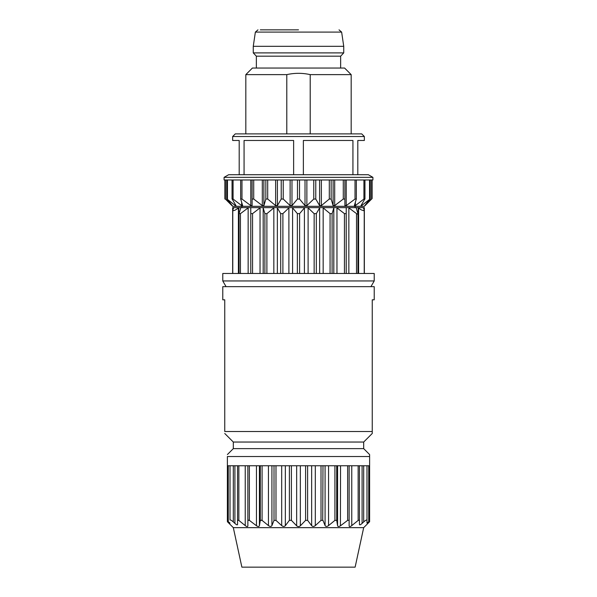 <?xml version="1.0" encoding="UTF-8"?>
<svg xmlns="http://www.w3.org/2000/svg" width="597" height="597" viewBox="0 0 597 597"><rect width="100%" height="100%" fill="white"/><g stroke="black" fill="none" stroke-linecap="round" stroke-linejoin="round"><path stroke-width="0.9" d="M286.791 74.625L245.822 74.625L252.412 68.043L344.588 68.043L351.178 74.625L310.209 74.625C302.433 72.886 294.627 72.886 286.791 74.625L286.791 133.885M303.373 174.712L303.373 140.474L352.931 140.474L352.931 174.712M232.651 136.519L235.285 133.885L361.715 133.885L364.349 136.519L232.651 136.519L232.651 140.474L239.196 140.474L239.196 174.712L239.196 140.474M357.804 174.712L357.804 140.474L364.349 140.474L364.349 136.519L361.715 133.885M371.618 179.981L371.618 199.04L372.11 198.555L364.722 205.614L370.013 199.04L361.61 205.614L360.998 205.614L364.819 199.04L363.924 199.04L355.334 205.614L354.342 205.614L356.305 199.04L355.021 199.04L346.208 205.614L344.894 205.614L344.894 199.04L343.282 199.04L334.686 205.614L333.111 205.614L331.148 199.04L329.298 199.04L321.358 205.614L319.596 205.614L315.776 199.04L313.768 199.04L306.873 205.614L305.022 205.614L299.53 199.04L297.47 199.04L291.978 205.614L290.127 205.614L283.232 199.04L281.224 199.04L277.404 205.614L275.642 205.614L267.702 199.04L265.852 199.04L263.889 205.614L262.314 205.614L253.718 199.04L252.106 199.04L252.106 205.614L250.792 205.614L241.979 199.04L240.695 199.04L242.658 205.614L241.666 205.614L233.076 199.04L232.181 199.04L236.002 205.614L235.39 205.614L226.987 199.04L232.278 205.614L225.382 199.04L225.382 179.981M344.894 199.04L344.894 179.981L344.894 199.04M252.106 179.981L252.106 199.04M224.89 198.555L232.651 206.316L364.349 206.316L372.11 198.555L371.618 199.04L372.11 198.555L372.11 179.981M310.209 133.885L310.209 74.625M244.069 174.712L244.069 140.474L293.627 140.474L293.627 174.712M368.342 174.712L372.909 177.346L368.342 174.712L228.658 174.712L224.091 177.346L224.091 179.981L372.909 179.981L372.909 177.346L224.091 177.346M260.307 29.85L298.5 29.85M339.029 29.85L341.633 32.096L343.738 46.312L253.262 46.312L253.262 52.894L343.738 52.894L343.738 46.312M343.738 52.894L340.641 56.185L256.359 56.185L256.359 68.043M363.685 527.644L233.315 527.644L241.875 567.15L355.125 567.15L363.685 527.644L369.61 521.718L369.61 521.077L366.983 523.069L369.61 521.077L369.61 521.718M366.983 465.75L366.983 520.077C366.573 519.696 365.476 520.315 363.692 521.935L363.752 521.882M359.461 465.75L359.461 520.091L358.14 520.45L359.461 520.091L359.461 465.75L359.461 524.673C359.782 525.151 360.655 524.726 362.095 523.405L361.931 523.554M349.133 465.75L349.133 520.278L349.133 465.75L349.133 520.278L347.633 520.36L340.551 525.741C338.939 526.778 337.947 526.77 337.574 525.718L336.708 520.368L334.917 520.383L328.551 525.614C326.94 526.703 325.783 526.696 325.081 525.591L322.992 520.39L321.014 520.383L315.313 525.614C313.918 526.673 312.701 526.703 311.664 525.703L307.619 520.338L305.597 520.353L300.343 525.815C299.119 526.823 297.888 526.823 296.657 525.815L291.403 520.353L289.381 520.338L285.336 525.703C284.306 526.703 283.09 526.673 281.687 525.614L275.986 520.383L274.008 520.39L271.919 525.591C271.225 526.703 270.068 526.703 268.449 525.614L262.083 520.383L260.292 520.368L259.426 525.718C259.061 526.77 258.068 526.778 256.449 525.741L249.367 520.36L247.867 520.278L247.867 525.987C247.651 526.882 246.77 526.755 245.233 525.614L238.86 520.45L237.539 520.091L237.539 524.673C237.225 525.151 236.345 524.726 234.905 523.405L233.308 521.935C231.524 520.315 230.427 519.696 230.017 520.077L230.017 465.75M340.409 525.838L340.551 465.75M322.723 520.039L322.992 465.75M291.015 520.054L291.403 520.353L291.403 465.75M261.598 520.054L262.083 520.383L262.083 465.75M248.912 520.062L249.367 520.36L249.367 465.75M366.983 523.069L366.983 520.077M363.692 465.75L363.692 521.935L362.095 523.405L362.095 465.75M358.14 465.75L358.14 520.45L351.767 525.614C350.23 526.755 349.357 526.882 349.133 525.987L349.133 520.278M247.867 465.75L247.867 520.278M237.539 465.75L237.539 520.091M230.017 523.069L227.479 521.106M227.39 454.556L233.315 448.631L363.685 448.631L369.61 454.556L369.61 456.526L227.39 456.526C227.39 453.892 227.39 453.892 227.39 456.526C227.39 453.892 227.39 453.892 227.39 456.526L227.39 521.077L228.263 521.771L228.263 465.75M227.39 465.75L369.61 465.75L369.61 521.077M369.61 465.75L369.61 456.526M363.685 448.631L363.685 442.041L233.315 442.041L224.756 433.482M372.244 431.512L372.244 299.813L374.222 299.813L374.222 286.65L222.778 286.65L222.778 299.813L224.756 299.813L224.756 431.512L372.244 431.512L372.244 433.482L363.685 442.041M224.756 431.512C224.756 434.146 224.756 434.146 224.756 431.512C224.756 434.146 224.756 434.146 224.756 431.512M370.931 286.65L374.222 280.948L222.778 280.948L226.069 286.65M222.778 280.948L222.778 273.478L374.222 273.478L374.222 280.948M363.513 208.152L364.23 210.002L363.528 210.651L361.23 209.86L357.879 207.637L363.207 207.637L363.513 208.152M356.67 213.726L348.514 207.637L356.17 207.637L357.961 213.726M356.513 273.478L356.513 213.614C357.536 214.301 358.006 214.301 357.931 213.614M344.588 213.726L336.633 207.637L346.238 207.637L346.215 213.726M346.215 273.478L346.215 213.651L344.447 213.614L344.447 273.478M330.201 213.726L322.85 207.637L333.91 207.637L332.074 213.726M332.096 273.478L332.096 213.651L330.066 213.614L330.066 273.478M314.223 213.726L307.836 207.637L319.813 207.637L316.253 213.726M316.32 273.478L316.32 213.614L314.149 213.651L314.149 273.478M297.463 213.726L292.358 207.637L304.642 207.637L299.537 213.726M299.604 273.478L299.604 213.651L297.366 213.614L297.366 273.478M280.747 213.726L277.187 207.637L289.164 207.637L282.777 213.726M282.888 273.478L282.888 213.614L280.702 213.651L280.702 273.478M264.926 213.726L263.09 207.637L274.15 207.637L266.799 213.726M266.889 273.478L266.889 213.651L264.889 213.614L264.889 273.478M250.785 213.726L250.762 207.637L260.367 207.637L252.412 213.726M250.785 273.478L250.785 213.614L250.785 273.478L250.785 213.614L252.553 213.614L252.553 273.478M239.039 213.726L240.83 207.637L248.486 207.637L240.33 213.726M240.434 273.478L240.434 213.651L239.061 213.651M239.061 213.987L239.061 273.478M238.404 208.152L234.718 210.36L233.502 210.651L232.77 210.002L233.793 207.637L239.121 207.637L238.404 208.152L238.404 273.478M232.651 273.478L232.651 207.637L232.651 273.478L232.651 207.637L232.651 273.478L232.651 207.637L233.793 207.637M364.349 207.637L364.349 273.478L364.349 207.637L363.498 207.637L363.498 208.137M356.17 207.637L357.879 207.637M346.238 207.637L348.514 207.637M346.215 207.86L346.215 211.032L346.215 207.86M333.91 207.637L336.633 207.637M319.813 207.637L322.85 207.637M304.642 207.637L307.836 207.637M289.164 207.637L292.358 207.637M274.15 207.637L277.187 207.637M260.367 207.637L263.09 207.637M248.486 207.637L250.762 207.637M239.121 207.637L240.83 207.637M241.875 206.316L241.875 207.637M369.55 179.981L369.55 199.04M361.61 204.592L361.61 205.614M363.924 179.981L363.924 199.04M355.334 202.353L355.334 205.614M355.021 179.981L355.021 199.04M346.208 179.981L346.208 205.614M343.282 179.981L343.282 199.04M334.686 179.981L334.686 205.614M333.111 179.981L333.111 205.614M331.148 199.04L331.148 179.981M329.298 179.981L329.298 199.04M321.358 179.981L321.358 205.614M319.596 179.981L319.596 205.614M315.776 199.04L315.776 179.981M313.768 179.981L313.768 199.04M306.873 179.981L306.873 205.614M305.022 179.981L305.022 205.614M299.53 199.04L299.53 179.981M297.47 179.981L297.47 199.04M291.978 179.981L291.978 205.614M290.127 179.981L290.127 205.614M283.232 199.04L283.232 179.981M281.224 179.981L281.224 199.04M277.404 179.981L277.404 205.614M275.642 179.981L275.642 205.614M267.702 199.04L267.702 179.981M265.852 179.981L265.852 199.04M263.889 179.981L263.889 205.614M262.314 179.981L262.314 205.614M253.718 199.04L253.718 179.981M250.792 179.981L250.792 205.614M241.979 199.04L241.979 179.981M241.666 202.353L241.666 205.614M233.076 199.04L233.076 179.981M235.39 204.592L235.39 205.614M227.45 199.04L227.45 179.981M341.633 32.096L255.367 32.096L257.971 29.85M368.737 465.75L368.737 521.771M351.767 525.614L351.767 465.75M347.633 465.75L347.633 520.36M337.574 465.75L337.574 525.718M336.708 465.75L336.708 520.368M334.917 465.75L334.917 520.383M328.551 525.614L328.551 465.75M325.081 525.591L325.081 465.75M321.014 465.75L321.014 520.383M315.313 525.614L315.313 465.75M311.664 525.703L311.664 465.75M307.619 465.75L307.619 520.338M305.597 465.75L305.597 520.353M300.343 525.815L300.343 465.75M296.657 465.75L296.657 525.815M289.381 465.75L289.381 520.338M285.336 525.703L285.336 465.75M281.687 525.614L281.687 465.75M275.986 465.75L275.986 520.383M274.008 465.75L274.008 520.39M271.919 525.591L271.919 465.75M268.449 525.614L268.449 465.75M260.292 465.75L260.292 520.368M259.426 465.75L259.426 525.718M256.449 465.75L256.449 525.741M245.233 525.614L245.233 465.75M238.86 465.75L238.86 520.45M234.905 465.75L234.905 523.405M233.308 465.75L233.308 521.935M358.596 208.152L358.596 273.478M358.207 207.86L358.207 273.478M348.849 207.86L348.849 273.478M336.969 207.86L336.969 273.478M333.813 207.86L333.813 273.478M323.164 207.86L323.164 273.478M319.641 207.86L319.641 273.478M308.112 207.86L308.112 273.478M304.41 207.86L304.41 273.478M292.59 207.86L292.59 273.478M288.888 207.86L288.888 273.478M277.359 207.86L277.359 273.478M273.836 207.86L273.836 273.478M263.187 207.86L263.187 273.478M260.031 207.86L260.031 273.478M248.151 207.86L248.151 273.478M238.793 207.86L238.793 273.478M233.502 208.137L233.502 207.637M245.822 74.625L245.822 133.885M370.297 179.981L370.297 199.04M364.954 179.981L364.954 199.04M356.342 179.981L356.342 199.04M240.658 179.981L240.658 199.04M232.046 179.981L232.046 199.04M226.703 179.981L226.703 199.04M224.89 179.981L224.89 199.04M364.349 206.316L372.11 198.555M351.178 74.625L351.178 133.885M364.349 140.474L364.349 136.519M372.909 177.346L372.909 179.981M255.367 32.096L253.262 46.312M256.359 56.185L253.262 52.894M340.641 56.185L340.641 68.043M233.315 527.644L227.39 521.718M233.315 448.631L233.315 442.041M364.23 210.002L364.23 273.478M357.969 213.614L357.969 273.478M239.031 213.651L239.031 273.478M232.77 210.002L232.77 273.478M355.125 206.316L355.125 207.637"/></g></svg>
